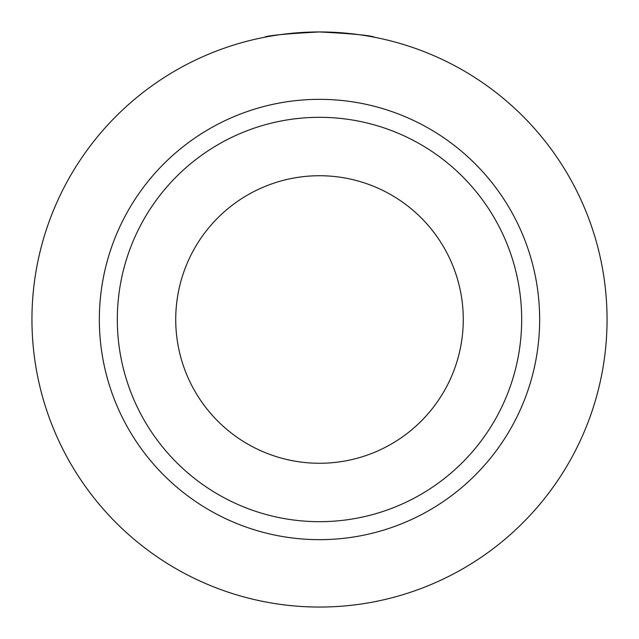 <?xml version="1.0" encoding="UTF-8"?>
<svg xmlns="http://www.w3.org/2000/svg" width="639" height="639" viewBox="0 0 639 639"><rect width="100%" height="100%" fill="white"/><g stroke="black" fill="none" stroke-linecap="round" stroke-linejoin="round"><path stroke-width="0.96" d="M374.766 37.31C371.491 35.512 353.071 33.723 319.5 31.95C285.929 33.723 267.509 35.512 264.234 37.31M319.5 175.725A143.775 143.775 0 0 1 444.009 391.387A143.775 143.775 0 0 1 194.991 391.387A143.775 143.775 0 0 1 319.5 175.725M319.5 117.32A202.18 202.18 0 0 1 494.594 420.59A202.18 202.18 0 0 1 144.406 420.59A202.18 202.18 0 0 1 319.5 117.32M319.5 99.349A220.151 220.151 0 0 1 510.162 429.576A220.151 220.151 0 0 1 128.838 429.576A220.151 220.151 0 0 1 319.5 99.349M319.5 31.95A287.55 287.55 0 0 1 568.526 463.275A287.55 287.55 0 0 1 70.474 463.275A287.55 287.55 0 0 1 319.5 31.95"/></g></svg>
